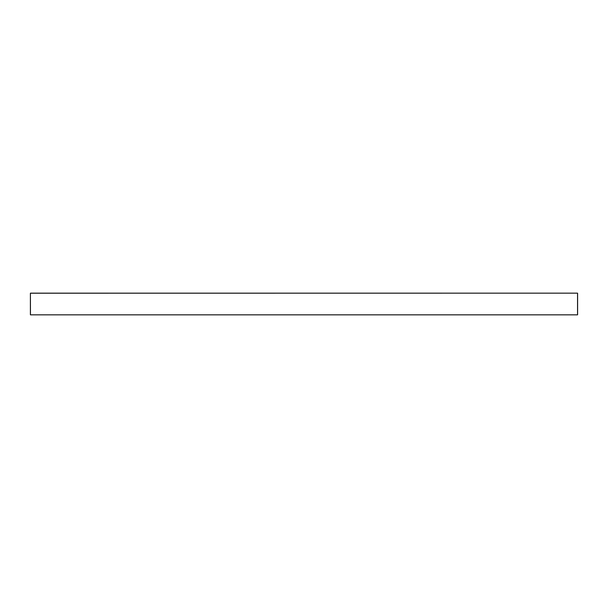 <?xml version="1.0" encoding="UTF-8"?>
<svg xmlns="http://www.w3.org/2000/svg" width="608" height="608" viewBox="0 0 608 608"><rect width="100%" height="100%" fill="white"/><g stroke="black" fill="none" stroke-linecap="round" stroke-linejoin="round"><path stroke-width="0.91" d="M30.453 314.838L577.547 314.838L30.453 314.838L30.4 293.216L30.4 314.784M577.547 314.838L165.9 314.838L577.547 314.838L577.547 293.162L30.4 293.216M577.547 293.162L30.453 293.162M577.6 293.216L577.6 314.784"/></g></svg>
